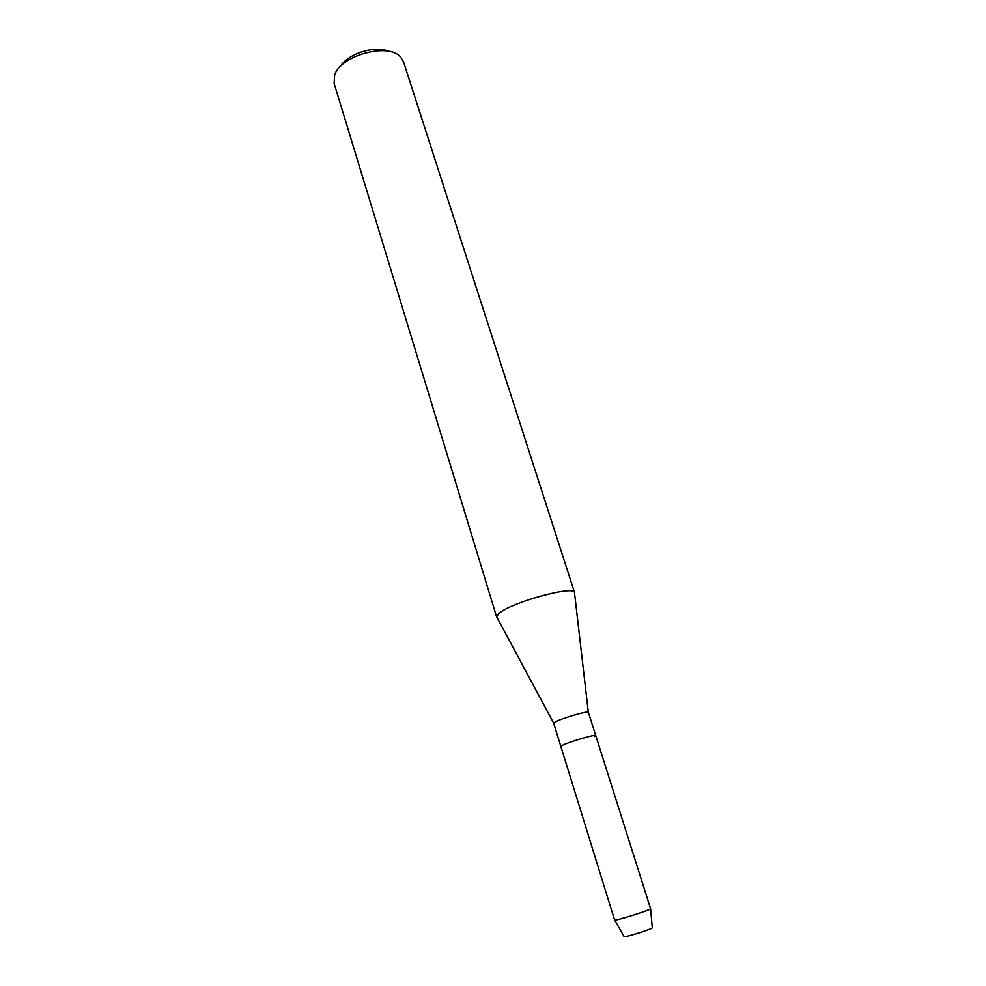 <?xml version="1.0" encoding="UTF-8"?>
<svg xmlns="http://www.w3.org/2000/svg" width="986" height="986" viewBox="0 0 986 986"><rect width="100%" height="100%" fill="white"/><g stroke="black" fill="none" stroke-linecap="round" stroke-linejoin="round"><path stroke-width="1.48" d="M588.371 712.36L588.322 712.286C587.878 710.659 560.874 718.597 554.982 722.097L553.664 723.231L560.849 746.451L562.205 745.441L560.849 746.451L614.586 920.061L616.275 919.926C622.992 918.705 650.218 909.93 650.624 908.858L595.717 735.531C596.259 733.867 568.38 742.101 562.205 745.441C568.38 742.101 596.259 733.867 595.717 735.531L588.371 712.36M594.213 736.628L595.717 735.531M574.579 593.35L574.468 592.389C573.334 585.228 510.884 602.508 499.015 613.366L496.611 616.78L497.067 617.643M574.567 592.598L403.496 61.724L400.316 56.744C387.843 42.447 340.466 55.573 334.661 74.998L334.143 83.453L496.648 617.014M388.546 51.334C375.383 45.06 347.725 53.725 340.49 66.395M652.288 927.715L652.301 927.863C651.98 928.886 630.769 935.776 625.432 936.577L624.089 936.552M625.432 936.577L624.163 936.675L614.697 920.123M588.322 712.286L574.468 592.389M553.664 723.145L496.611 616.78M652.301 927.863L650.624 908.858"/></g></svg>
